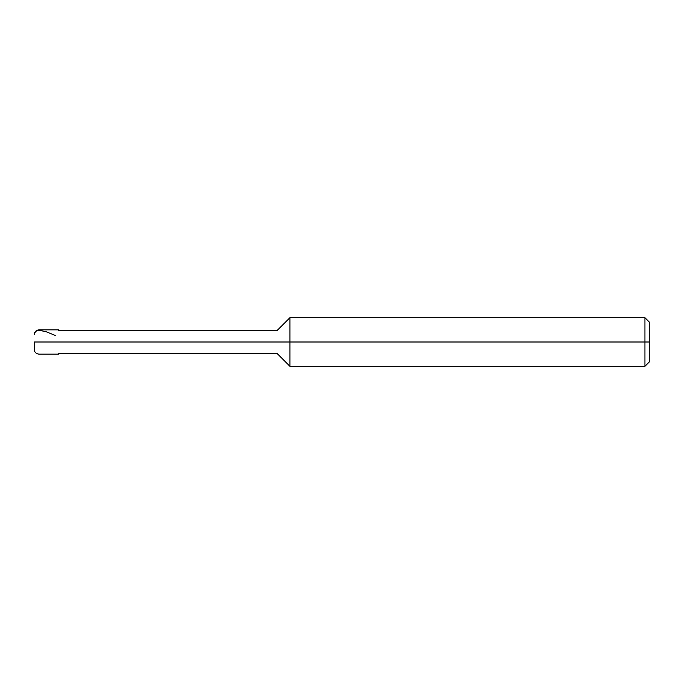 <?xml version="1.0" encoding="UTF-8"?>
<svg xmlns="http://www.w3.org/2000/svg" width="684" height="684" viewBox="0 0 684 684"><rect width="100%" height="100%" fill="white"/><g stroke="black" fill="none" stroke-linecap="round" stroke-linejoin="round"><path stroke-width="1.03" d="M34.2 342C34.2 351.396 34.2 351.396 34.2 342L39.056 342C39.056 357.664 39.056 357.664 39.056 342C39.056 357.664 39.056 357.664 39.056 342L55.464 342C55.464 357.664 55.464 357.664 55.464 342C55.464 357.664 55.464 357.664 55.464 342C55.464 326.336 55.464 326.336 55.464 342L39.056 342C39.056 326.336 39.056 326.336 39.056 342L34.2 342C34.2 332.604 34.2 332.604 34.2 342L34.285 350.199M39.056 342C39.056 326.336 39.056 326.336 39.056 342M55.464 342C55.464 357.664 55.464 357.664 55.464 342L58.499 342C58.499 357.664 58.499 357.664 58.499 342C58.499 357.664 58.499 357.664 58.499 342L277.2 342C277.2 356.937 277.2 356.937 277.2 342C277.2 356.937 277.2 356.937 277.2 342L289.913 342L289.913 366.299L289.913 342L289.913 366.299L289.913 342L644.944 342L644.944 366.299L644.944 342L644.944 366.299L644.944 342L649.8 342L649.8 361.443L649.8 322.557L649.8 342L644.944 342L644.944 317.701L644.944 342L289.913 342L289.913 317.701L289.913 342L277.2 342C277.2 327.063 277.2 327.063 277.2 342L58.499 342C58.499 326.336 58.499 326.336 58.499 342L55.464 342C55.464 326.336 55.464 326.336 55.464 342C55.464 326.336 55.464 326.336 55.464 342M277.2 342C277.2 327.063 277.2 327.063 277.2 342M289.913 342L289.913 317.701L289.913 342M644.944 342L644.944 317.701L644.944 342M58.499 329.85L39.056 329.85C36.107 330.141 34.491 331.757 34.2 334.707L35.517 331.407L38.757 330.141L46.35 331.817L55.259 335.442M58.499 354.15L39.056 354.15C36.107 353.859 34.491 352.243 34.2 349.293M58.499 353.585L277.2 353.585L289.913 366.299L644.944 366.299L649.8 361.443M58.499 330.415L277.2 330.415L289.913 317.701L644.944 317.701L649.8 322.557"/></g></svg>
